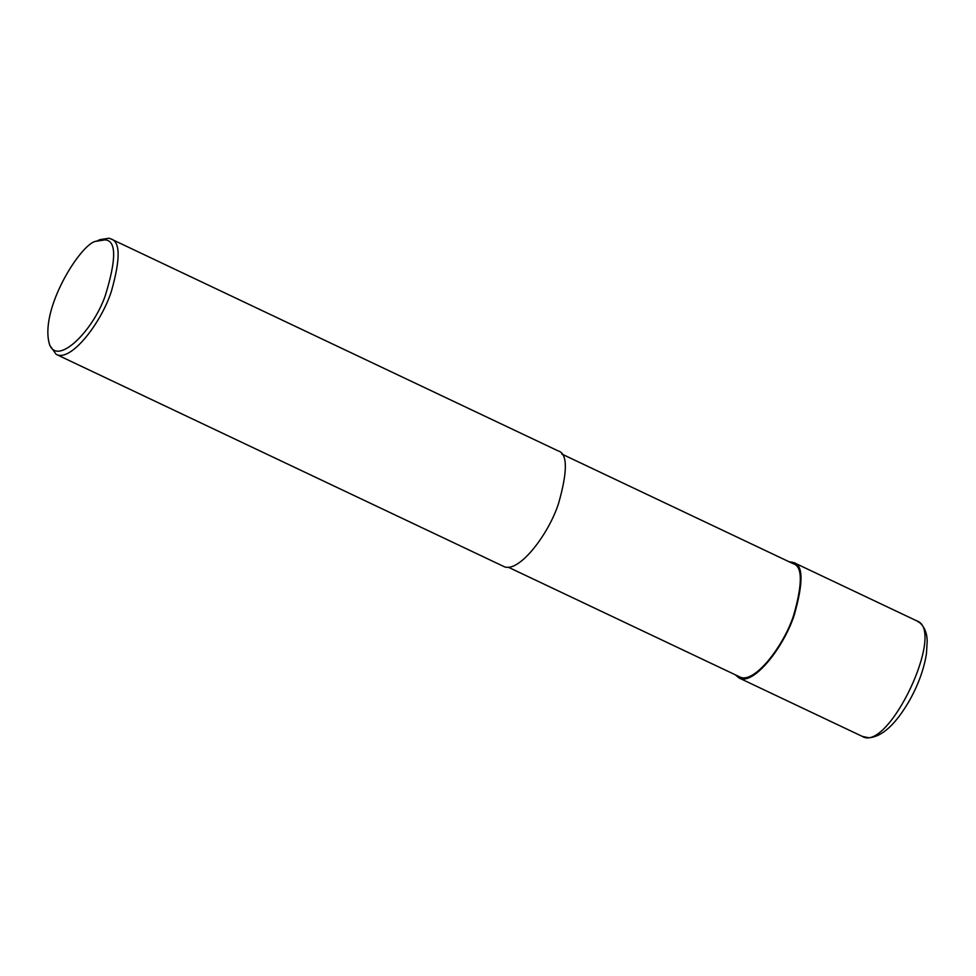 <?xml version="1.0" encoding="UTF-8"?>
<svg xmlns="http://www.w3.org/2000/svg" width="976" height="976" viewBox="0 0 976 976"><rect width="100%" height="100%" fill="white"/><g stroke="black" fill="none" stroke-linecap="round" stroke-linejoin="round"><path stroke-width="1.46" d="M561.786 454.035L793.171 563.701C802.504 566.275 802.699 583.367 793.744 614.99C783.935 645.953 753.777 684.932 739.564 676.819L508.179 567.154M788.889 561.676L793.72 562.542C803.248 565.177 803.443 582.623 794.305 614.88C784.289 646.478 753.521 686.25 739.015 677.966L735.282 674.794M96.404 241.231L99.906 239.657L108.861 238.229L110.825 238.888L558.052 450.851C567.581 453.486 567.776 470.932 558.638 503.189C548.634 534.787 517.853 574.559 503.348 566.275L56.12 354.325L49.788 345.382L48.8 341.673C41.102 305.72 82.35 241.841 96.404 241.231L104.908 239.876C116.461 240.438 116.559 259.104 105.201 295.899C92.134 333.182 54.4 368.782 48.8 341.673M110.825 238.888C120.353 241.523 120.548 258.969 111.41 291.226C101.406 322.824 70.626 362.608 56.12 354.325M862.198 736.343L868.677 737.771C882.182 736.88 895.956 724.168 909.998 699.633C918.599 683.932 924.089 668.609 926.456 653.664L927.2 641.134C927.078 633.461 924.711 627.422 920.112 623.005L916.903 620.931C946.33 630.496 888.245 753.057 862.198 736.355L739.015 677.966M916.903 620.931L793.72 562.542"/></g></svg>
